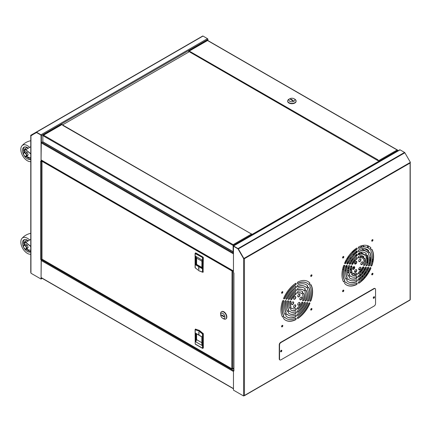 <?xml version="1.0" encoding="UTF-8"?>
<svg xmlns="http://www.w3.org/2000/svg" width="432" height="432" viewBox="0 0 432 432"><rect width="100%" height="100%" fill="white"/><g stroke="black" fill="none" stroke-linecap="round" stroke-linejoin="round"><path stroke-width="0.65" d="M30.769 157.761L26.185 156.686M23.771 152.707L24.478 150.579L25.834 149.742L30.769 153.76M30.769 146.691L25.834 149.742M30.769 153.938L25.736 149.796M25.963 156.811L27.259 156.065L28.145 154.796L27.259 152.501L25.477 151.475L24.181 152.221L23.29 153.49L24.181 155.785L25.963 156.811L26.854 155.547L25.963 153.252L24.181 152.221M27.259 152.501L25.963 153.252M28.145 154.796L26.854 155.547M23.598 152.933L24.937 152.815L26.271 154.478L26.271 156.26L24.937 156.379L23.598 154.715L23.598 152.933M29.624 147.382A9.272 5.351 -120 0 0 27.373 145.622A9.272 5.351 -120 0 0 21.897 145.865A9.272 5.351 -120 0 0 21.6 153.452A9.272 5.351 -120 0 0 27.373 160.758A9.272 5.351 -120 0 0 30.769 161.627M24.451 156.038A6.917 3.996 -120 0 0 27.373 158.841A6.917 3.996 -120 0 0 30.769 159.219M28.307 148.187A6.917 3.996 -120 0 0 27.373 147.539A6.917 3.996 -120 0 0 23.911 147.199A6.917 3.996 -120 0 0 23.485 154.375M24.505 146.956A6.917 3.996 -120 0 0 23.814 151.605M26.968 157.064A6.917 3.996 -120 0 0 28.469 158.204A6.917 3.996 -120 0 0 30.769 158.868M28.242 148.133A5.265 3.04 -120 0 0 25.25 148.543L24.257 149.953A4.514 2.608 60 0 1 26.352 149.402M28.971 157.437A4.514 2.608 60 0 1 28.62 157.507A4.514 2.608 60 0 1 27.016 157.081A4.514 2.608 60 0 1 27.011 157.075M23.825 151.562A4.514 2.608 60 0 1 24.257 149.953M30.769 250.376L26.185 249.302M23.771 245.322L24.478 243.194L25.834 242.352L30.769 246.375M30.769 239.306L25.834 242.352M30.769 246.553L25.736 242.411M25.963 249.426L27.259 248.681L28.145 247.412L27.259 245.117L25.477 244.091L24.181 244.836L23.29 246.105L24.181 248.4L25.963 249.426L26.854 248.162L25.963 245.867L24.181 244.836M27.259 245.117L25.963 245.867M28.145 247.412L26.854 248.162M23.598 245.549L24.937 245.43L26.271 247.093L26.271 248.875L24.937 248.994L23.598 247.331L23.598 245.549M29.624 239.998A9.272 5.351 -120 0 0 27.373 238.237A9.272 5.351 -120 0 0 21.897 238.48A9.272 5.351 -120 0 0 21.6 246.067A9.272 5.351 -120 0 0 27.373 253.373A9.272 5.351 -120 0 0 30.769 254.243M24.451 248.654A6.917 3.996 -120 0 0 27.373 251.456A6.917 3.996 -120 0 0 30.769 251.834M28.307 240.802A6.917 3.996 -120 0 0 27.373 240.154A6.917 3.996 -120 0 0 23.911 239.814A6.917 3.996 -120 0 0 23.485 246.991M24.505 239.571A6.917 3.996 -120 0 0 23.814 244.215M26.968 249.68A6.917 3.996 -120 0 0 28.469 250.819A6.917 3.996 -120 0 0 30.769 251.483M28.242 240.748A5.265 3.04 -120 0 0 25.25 241.159L24.257 242.563A4.514 2.608 60 0 1 26.352 242.017M28.971 250.052A4.514 2.608 60 0 1 28.62 250.123A4.514 2.608 60 0 1 27.016 249.696A4.514 2.608 60 0 1 27.011 249.691M23.825 244.177A4.514 2.608 60 0 1 24.257 242.563M31.174 135.68L36.326 132.44L40.959 135.043L41.402 142.636L41.402 135.556A0.626 0.362 -120 0 0 40.959 134.784L36.482 132.197A0.626 0.362 -120 0 0 36.164 132.17L202.684 36.029A0.626 0.362 -120 0 1 202.997 36.061L207.479 38.648A0.626 0.362 60 0 1 207.922 39.415L207.922 40.576M42.012 278.24L41.278 278.635M36.164 132.17L202.684 36.029L30.64 135.362L30.796 135.632L36.326 132.44M40.678 134.881L36.547 132.538L30.791 135.713M41.278 259.47L41.051 279.05L41.17 259.411M40.635 134.903A0.589 0.34 60 0 1 41.051 135.621L41.051 161.633L41.278 142.565M41.305 278.905L42.233 278.365M41.051 259.6L40.608 259.308A0.626 0.362 0 0 0 41.499 259.308L41.499 161.406A0.626 0.362 180 0 1 41.278 161.487M41.051 279.05L30.953 273.218L30.953 272.705A0.626 0.362 0 0 1 30.769 272.446L30.769 135.659L31.082 135.659M40.608 161.374L41.051 161.633M41.499 161.406L41.818 161.222M41.278 161.276L41.855 160.942M40.581 259.324L40.608 161.406M41.893 259.081L41.499 259.308M42.844 141.804L41.402 142.636M347.242 258.104L347.436 258.698L347.02 258.46M347.436 258.217A0.589 0.34 180 0 1 348.17 258.174M347.9 258.601A0.589 0.34 0 0 0 347.436 258.698M368.95 263.299L369.922 263.86M366.638 261.965L367.502 262.467M356.454 254.405L356.454 255.906M358.317 257.159L358.673 257.369M360.871 256.073L360.871 257.499M352.944 251.494L352.944 252.304M353.025 254.108L354.002 254.669M353.565 250.474L354.429 250.976M355.72 251.721L356.773 252.326M358.56 253.363L359.975 254.178M366.385 257.877L368.01 258.817M369.479 259.664L370.64 260.334M371.93 261.079L372.8 261.581M369.365 260.977L370.445 261.603M369.803 264.276L368.842 263.72M365.251 261.198L364.867 261.425L364.867 258.52M366.671 259.421L367.502 259.902L367.502 262.948L366.579 262.413M365.234 261.635L364.867 261.425M356.038 256.208L356.038 254.723M358.673 256.451L358.673 257.796M358.619 257.818L358.301 257.634M360.45 257.467L360.45 255.83L363.091 257.353L363.091 257.931M352.528 252.715L352.528 251.446M352.652 251.327L353.479 251.802M354.721 252.52L355.163 252.779L355.163 253.643M355.163 255.442L355.163 255.825L354.904 255.674M353.689 254.972L352.728 254.416M353.241 250.771L354.089 251.262M355.363 251.996L356.492 252.644M358.366 253.73L359.419 254.34M361.886 255.76L363.604 256.754M366.525 258.439L368.026 259.308M369.452 260.129L370.58 260.782M371.855 261.517L372.708 262.008M369.014 271.156L368.442 270.826M367.34 270.189L366.795 269.876L366.185 270.227M365.375 269.055L364.511 268.558M363.415 267.921L361.93 268.628M355.844 263.552L354.645 262.861M352.712 263.758L352.237 264.033M353.165 262.008L352.771 261.776M351.664 261.139L350.644 260.901M367.384 274.158L366.665 273.742M365.553 273.1L364.684 272.597M363.566 271.955L362.691 271.447M361.562 270.799L360.72 270.308M359.705 269.725L358.744 269.168M349.861 264.044L349.283 263.709M356.94 251.041A1.085 0.626 -60 0 1 356.978 251.932A1.085 0.626 -60 0 1 356.303 252.785A16.583 9.574 120 0 0 348.079 263.012L347.209 262.51M346.097 261.868L345.379 261.452M366.568 269.525L366.795 269.876M366.795 269.395L367.535 269.822M368.642 270.459L369.355 270.869M369.284 270.999L367.891 271.804M366.212 272.101L365.353 271.604M372.551 274.212L371.763 274.666M362.356 267.905L363.285 267.365L363.285 267.851M363.285 267.365L363.566 267.532M364.705 268.186L365.564 268.688M365.256 269.271L363.501 270.286M362.27 269.827L361.449 269.352M352.393 264.125L351.821 263.795L353.084 263.066M354.791 262.462L356.114 263.228M350.946 260.415L350.946 260.728M348.602 261.938L348.311 261.765L348.862 261.452M351.027 260.291L351.886 260.788M352.998 261.43L353.581 261.765L352.339 262.483M350.573 263.077L349.709 262.575M343.343 257.488L342.646 257.893A0.886 0.508 120 0 0 343.289 257.558A0.886 0.508 120 0 0 343.602 256.754A0.886 0.508 120 0 0 343.516 256.435M346.723 260.631L345.924 260.388M367.61 273.807L366.898 273.397M365.785 272.754L364.921 272.257M363.809 271.615L362.939 271.112M361.816 270.464L360.985 269.984M360.045 269.438L358.825 268.731M350.19 263.752L349.375 263.277M348.257 262.634L347.393 262.132M346.28 261.495L345.568 261.079M361.017 245.9L361.017 247.266M361.514 248.81L364.759 250.684M367.016 251.991L367.438 252.229M368.237 251.554L368.237 250.306M368.237 248.017L368.237 245.911M361.838 248.74L367.702 252.126M361.238 245.83L361.238 247.201M372.919 260.971L372.033 260.458M370.71 259.697L369.495 258.995M367.956 258.104L366.088 257.029M360.86 254.011L358.997 252.936M357.021 251.791L356.238 251.343M354.915 250.576L354.029 250.069M353.851 250.22L354.731 250.727M356.038 251.483L356.945 252.007M358.808 253.082L360.509 254.065M366.217 257.359L367.983 258.379M369.495 259.249L370.688 259.94M371.995 260.696L372.875 261.203M364.284 248.567L368.21 250.835L368.21 250.279M368.21 248.006L368.21 245.9M361.379 245.786L361.714 247.082M368.21 250.835L368.183 250.252M368.183 247.984L368.183 245.889M361.379 246.845L361.768 247.072M364.37 248.573L368.183 250.771M367.616 247.66L367.616 245.673M362.362 245.527L364.613 246.823M233.723 368.226L232.384 368.809M42.201 160.736A0.508 0.297 120 0 0 41.969 161.26A0.508 0.297 180 0 1 41.969 160.844L42.109 160.763M232.551 368.906L232.189 368.955A0.508 0.297 -60 0 1 231.827 368.744A0.508 0.297 0 0 0 232.551 368.744L232.551 270.875A0.508 0.297 180 0 1 231.827 270.875A0.508 0.297 -60 0 1 232.06 270.351M41.818 161.055L41.818 258.925A0.508 0.297 0 0 0 41.969 259.135A0.508 0.297 120 0 0 42.077 259.367L231.935 368.982M233.723 368.069L232.551 368.744M231.827 270.875L41.969 161.26L41.969 259.135L231.827 368.744L232.049 270.751M232.551 369.166L233.723 368.485M195.766 252.925L195.491 253.087L195.766 252.925L203.04 257.121L202.759 257.283L195.291 253.066L195.572 252.904M203.083 272.074L203.315 257.602L203.04 257.121M198.693 269.244L198.742 266.965L199.001 269.422L198.693 269.244L199.001 269.066M201.852 267.446L196.598 264.416L196.598 258.125L201.852 261.16M201.965 259.934L201.965 268.515L201.96 267.878L201.965 268.515L195.728 264.913L195.728 256.333L201.965 259.934L201.852 268.126M195.728 256.333L196.598 258.125M195.728 264.913L196.598 264.416M203.315 348.03L203.04 348.192L203.315 348.03L203.315 333.747L199.692 330.647A2.354 1.361 -120 0 0 199.114 330.313L195.491 329.173M199.001 332.51L198.958 334.789L198.693 332.338L199.001 332.51M201.852 342.716L196.598 339.682L196.598 333.877M195.728 341.825L195.728 333.239L201.965 336.841L201.965 345.422L195.728 341.825L196.279 340.443L196.279 333.693M201.965 345.422L201.96 343.721M196.598 339.682L196.279 340.443M225.828 318.94A4.217 2.435 -120 0 0 225.974 318.865A4.217 2.435 -120 0 0 226.622 315.484A4.217 2.435 -120 0 0 223.862 311.769A4.217 2.435 -120 0 0 221.751 311.558A4.217 2.435 -120 0 0 221.621 311.645M223.587 311.926A4.217 2.435 60 0 1 226.568 317.093A4.217 2.435 60 0 1 225.693 319.027A4.217 2.435 60 0 1 223.587 318.816L222.75 318.335A3.04 1.755 60 0 1 220.601 314.609L220.601 313.648A4.217 2.435 60 0 1 221.476 311.72A4.217 2.435 60 0 1 223.587 311.926M220.601 314.609A3.04 1.755 60 0 1 222.75 313.367A3.04 1.755 60 0 1 224.905 317.093A3.04 1.755 60 0 1 222.75 318.335M221.503 314.842L224.003 316.289L224.003 316.861L221.503 315.419L221.503 314.842M222.005 315.133L221.503 315.419M344.655 263.174L345.157 263.466M348.856 265.604L349.353 265.891M350.595 266.603L351.518 267.138M352.706 267.824L354.035 268.591M355.865 269.649L356.562 270.054M359.392 271.685L360.32 272.219M361.498 272.9L362.416 273.429M363.555 274.088L364.451 274.606M365.58 275.254L366.309 275.681M343.046 267.473L343.85 267.937M345.065 268.639L346.097 269.233M347.393 269.984L348.597 270.675M350.19 271.598L351.497 272.349M352.625 273.002L356.206 275.071M358.274 276.264L359.219 276.799A1.091 0.626 -60 0 1 358.474 276.998A1.091 0.626 -60 0 1 358.252 276.502L358.792 276.82M360.288 277.425L361.319 278.019M362.534 278.721L363.334 279.185M342.986 267.694L343.796 268.159M345.017 268.866L346.059 269.465M347.371 270.221L348.602 270.934M350.244 271.885L351.373 272.533M352.388 273.121L355.914 275.157M360.104 277.576L361.147 278.176M362.367 278.883L363.177 279.347M243.788 258.395L244.075 258.622M45.16 134.098L45.16 134.093A1.96 1.134 120 0 0 44.177 134.19A1.96 1.134 120 0 0 43.313 135.043M42.844 136.118A1.96 1.134 120 0 0 42.844 137.014M378.74 161.293L252.007 234.457M62.662 124.837L189.383 51.678M190.053 52.029L189.022 51.467M378.74 161.951L378.605 160.92L377.606 160.348L377.995 159.835L190.285 51.667L190.285 52.213M377.827 160.472L377.606 160.202M397.613 151.054L397.445 150.428A0.508 0.297 -120 0 0 397.116 149.98L378.605 160.666A0.508 0.297 60 0 1 378.961 161.293L378.961 161.822M378.605 160.666L377.606 160.088M397.472 151.135L397.472 150.601A0.508 0.297 60 0 0 397.445 150.428L397.472 150.185A0.508 0.297 -60 0 1 397.834 150.395L397.834 150.925M190.021 52.045L189.022 51.214L207.533 40.527A0.508 0.297 -120 0 0 207.198 40.586M188.66 52.094L188.66 51.419A0.508 0.297 60 0 1 189.022 51.214M188.881 51.548L188.881 51.964M190.021 51.791L190.436 51.581M397.732 150.163L207.425 40.289A0.508 0.297 120 0 0 207.171 40.316L397.472 150.185M233.15 246.062L233.15 245.479A0.508 0.297 -60 0 1 233.512 244.852L43.567 135.189L62.078 124.502L63.077 125.08L62.689 125.334L250.506 233.469M62.078 124.502A0.508 0.297 -120 0 0 61.825 124.475L43.416 135.103M233.372 245.878L233.512 244.852M250.398 233.501L251.662 233.955L233.15 244.642M252.023 235.111L252.023 234.581A0.508 0.297 -120 0 0 251.662 233.955M233.491 245.122A0.508 0.297 60 0 1 233.512 245.268L233.512 245.797M43.567 135.189L43.205 134.978A0.508 0.297 120 0 0 42.844 135.605L42.844 141.82A0.508 0.297 120 0 0 42.952 142.058L233.118 251.845M287.68 101.115A4.217 2.435 0 0 0 287.669 101.277A4.217 2.435 0 0 0 288.905 103A4.217 2.435 0 0 0 293.501 103.529A4.217 2.435 0 0 0 296.109 101.277A4.217 2.435 0 0 0 296.098 101.115M294.041 98.75L294.872 99.236A4.217 2.435 180 0 1 296.109 100.953A4.217 2.435 180 0 1 294.872 102.676A4.217 2.435 180 0 1 288.905 102.676A4.217 2.435 180 0 1 287.669 100.953A4.217 2.435 180 0 1 288.905 99.236L289.737 98.75A3.04 1.755 180 0 1 294.041 98.75A3.04 1.755 180 0 1 294.041 101.234A3.04 1.755 180 0 1 289.737 101.234A3.04 1.755 180 0 1 289.737 98.75L288.905 99.236M290.887 99.128L293.387 100.57L292.885 100.861L290.39 99.419L290.887 99.128L290.887 99.706M282.825 325.75A0.886 0.508 120 0 0 282.641 325.345A0.886 0.508 120 0 0 281.961 325.582A0.886 0.508 120 0 0 281.578 326.468A0.886 0.508 120 0 0 281.756 326.873A0.886 0.508 120 0 0 282.436 326.635A0.886 0.508 120 0 0 282.825 325.75M281.664 326.786A0.886 0.508 120 0 0 282.29 326.43A0.886 0.508 120 0 0 282.604 325.62A0.886 0.508 120 0 0 282.517 325.307M282.825 292.097A0.886 0.508 120 0 0 282.641 291.697A0.886 0.508 120 0 0 281.961 291.929A0.886 0.508 120 0 0 281.578 292.82A0.886 0.508 120 0 0 281.756 293.225A0.886 0.508 120 0 0 282.436 292.988A0.886 0.508 120 0 0 282.825 292.097M281.664 293.134A0.886 0.508 120 0 0 282.29 292.777A0.886 0.508 120 0 0 282.604 291.973A0.886 0.508 120 0 0 282.517 291.654M311.963 275.276A0.886 0.508 120 0 0 311.78 274.871A0.886 0.508 120 0 0 311.099 275.108A0.886 0.508 120 0 0 310.716 275.994A0.886 0.508 120 0 0 310.9 276.399A0.886 0.508 120 0 0 311.58 276.161A0.886 0.508 120 0 0 311.963 275.276M310.802 276.313A0.886 0.508 120 0 0 311.429 275.956A0.886 0.508 120 0 0 311.742 275.146A0.886 0.508 120 0 0 311.656 274.833M311.963 308.923A0.886 0.508 120 0 0 311.78 308.518A0.886 0.508 120 0 0 311.099 308.756A0.886 0.508 120 0 0 310.716 309.647A0.886 0.508 120 0 0 310.9 310.052A0.886 0.508 120 0 0 311.58 309.814A0.886 0.508 120 0 0 311.963 308.923M310.802 309.96A0.886 0.508 120 0 0 311.429 309.604A0.886 0.508 120 0 0 311.742 308.794A0.886 0.508 120 0 0 311.656 308.48M372.967 273.704A0.886 0.508 120 0 0 372.784 273.299A0.886 0.508 120 0 0 372.103 273.537A0.886 0.508 120 0 0 371.72 274.428A0.886 0.508 120 0 0 371.898 274.833A0.886 0.508 120 0 0 372.578 274.595A0.886 0.508 120 0 0 372.967 273.704M371.801 274.741A0.886 0.508 120 0 0 372.433 274.385A0.886 0.508 120 0 0 372.746 273.575A0.886 0.508 120 0 0 372.659 273.262M343.823 290.531A0.886 0.508 120 0 0 343.645 290.126A0.886 0.508 120 0 0 342.959 290.363A0.886 0.508 120 0 0 342.576 291.249A0.886 0.508 120 0 0 342.76 291.654A0.886 0.508 120 0 0 343.44 291.416A0.886 0.508 120 0 0 343.823 290.531M342.662 291.568A0.886 0.508 120 0 0 343.289 291.211A0.886 0.508 120 0 0 343.602 290.401A0.886 0.508 120 0 0 343.516 290.088M343.823 256.878A0.886 0.508 120 0 0 343.645 256.478A0.886 0.508 120 0 0 342.959 256.711A0.886 0.508 120 0 0 342.576 257.602A0.886 0.508 120 0 0 342.76 258.007A0.886 0.508 120 0 0 343.44 257.769A0.886 0.508 120 0 0 343.823 256.878M372.967 240.057A0.886 0.508 120 0 0 372.784 239.652A0.886 0.508 120 0 0 372.103 239.89A0.886 0.508 120 0 0 371.72 240.775A0.886 0.508 120 0 0 371.898 241.18A0.886 0.508 120 0 0 372.578 240.943A0.886 0.508 120 0 0 372.967 240.057M371.801 241.094A0.886 0.508 120 0 0 372.433 240.737A0.886 0.508 120 0 0 372.746 239.927A0.886 0.508 120 0 0 372.659 239.614M373.27 297.907A0.648 0.373 120 0 0 373.297 297.923A0.648 0.373 120 0 0 373.793 297.751A0.648 0.373 120 0 0 374.074 297.097A0.648 0.373 120 0 0 373.945 296.8A0.648 0.373 120 0 0 373.918 296.789M373.275 297.815A0.648 0.373 120 0 0 373.853 296.973A0.648 0.373 120 0 0 373.837 296.838M280.579 351.427A0.648 0.373 120 0 0 280.6 351.443A0.648 0.373 120 0 0 281.097 351.27A0.648 0.373 120 0 0 281.383 350.617A0.648 0.373 120 0 0 281.248 350.32A0.648 0.373 120 0 0 281.221 350.309M280.579 351.335A0.648 0.373 120 0 0 281.156 350.487A0.648 0.373 120 0 0 281.14 350.357M345.665 262.796L345.886 262.926A0.934 0.54 -60 0 1 344.844 263.687A0.934 0.54 -60 0 1 344.65 263.255A0.934 0.54 -60 0 1 344.801 262.683A22.372 12.917 -60 0 1 356.416 248.238A0.934 0.54 -60 0 1 356.989 248.119A0.934 0.54 -60 0 1 357.134 248.87A0.934 0.54 -60 0 1 356.524 249.691L356.303 249.566A20.509 11.842 120 0 0 345.665 262.796A0.934 0.54 -60 0 1 344.747 263.596M352.874 263.444L353.095 263.569A1.048 0.605 -60 0 1 351.934 264.422A1.048 0.605 -60 0 1 351.713 263.941A1.048 0.605 -60 0 1 351.988 263.126A10.892 6.286 -60 0 1 356.26 257.807A1.048 0.605 -60 0 1 357.048 257.548A1.048 0.605 -60 0 1 357.205 258.385A1.048 0.605 -60 0 1 356.524 259.308L356.303 259.184A8.829 5.098 120 0 0 352.874 263.444A1.048 0.605 -60 0 1 351.832 264.335M346.993 263.936A1.085 0.626 -60 0 0 348.079 263.012L348.3 263.142A1.085 0.626 -60 0 1 347.09 264.022A1.085 0.626 -60 0 1 346.869 263.525A1.085 0.626 -60 0 1 347.058 262.829A18.743 10.822 -60 0 1 356.368 251.246A1.085 0.626 -60 0 1 357.064 251.089A1.085 0.626 -60 0 1 357.232 251.953A1.085 0.626 -60 0 1 356.524 252.914L356.303 252.785M350.498 263.228L350.719 263.358A1.091 0.626 -60 0 1 349.51 264.244A1.091 0.626 -60 0 1 349.283 263.741A1.091 0.626 -60 0 1 349.51 262.991A14.818 8.554 -60 0 1 356.324 254.507A1.091 0.626 -60 0 1 357.064 254.308A1.091 0.626 -60 0 1 357.232 255.182A1.091 0.626 -60 0 1 356.524 256.138L356.303 256.014A12.658 7.306 120 0 0 350.498 263.228A1.091 0.626 -60 0 1 349.412 264.157M358.906 282.938L359.127 283.068A0.934 0.54 -60 0 1 358.555 283.187A0.934 0.54 -60 0 1 358.36 282.76A0.934 0.54 -60 0 1 359.019 281.615A20.509 11.842 -60 0 0 369.657 268.38A0.934 0.54 -60 0 1 370.699 267.624A0.934 0.54 -60 0 1 370.742 268.623L370.521 268.493A22.372 12.917 -60 0 1 358.906 282.938A0.934 0.54 -60 0 1 358.457 283.1M359.057 273.375L359.284 273.505A1.048 0.605 -60 0 1 358.495 273.758A1.048 0.605 -60 0 1 358.279 273.278A1.048 0.605 -60 0 1 359.019 271.998A8.829 5.098 -60 0 0 362.448 267.737A1.048 0.605 -60 0 1 363.609 266.884A1.048 0.605 -60 0 1 363.555 268.186L363.334 268.056A10.892 6.286 -60 0 1 359.057 273.375A1.048 0.605 -60 0 1 358.398 273.677M358.949 279.931L359.176 280.06A1.085 0.626 -60 0 1 358.479 280.222A1.085 0.626 -60 0 1 358.252 279.725A1.085 0.626 -60 0 1 359.019 278.397A16.583 9.574 -60 0 0 367.243 268.164A1.085 0.626 -60 0 1 368.453 267.284A1.085 0.626 -60 0 1 368.485 268.477L368.258 268.353A18.743 10.822 -60 0 1 358.949 279.931A1.085 0.626 -60 0 1 358.376 280.136M365.909 267.019A1.091 0.626 -60 0 1 365.812 268.191A14.818 8.554 -60 0 1 358.992 276.674A1.091 0.626 -60 0 1 358.376 276.912M367.913 247.828A20.509 11.842 120 0 0 367.805 247.763A20.509 11.842 120 0 0 358.798 248.125L359.019 248.249A0.934 0.54 -60 0 1 358.555 248.297A0.934 0.54 -60 0 1 358.36 247.871A0.934 0.54 -60 0 1 359.127 246.672A22.372 12.917 -60 0 1 368.955 246.278A22.372 12.917 -60 0 1 370.742 247.709A0.934 0.54 -60 0 1 370.678 248.794A0.934 0.54 -60 0 1 369.765 249.296A0.934 0.54 -60 0 1 369.657 249.199A0.934 0.54 -60 0 0 370.51 248.573A0.934 0.54 -60 0 0 370.521 247.579L370.742 247.709M358.798 248.125A0.934 0.54 -60 0 1 358.457 248.211M371.822 249.415A0.934 0.54 -60 0 1 371.876 249.512A22.372 12.917 -60 0 1 373.367 256.392A22.372 12.917 -60 0 1 371.876 264.994L372.098 265.124A0.934 0.54 -60 0 1 371.012 266.02A0.934 0.54 -60 0 1 370.818 265.594A0.934 0.54 -60 0 1 370.91 265.162A20.509 11.842 -60 0 0 372.271 257.283A20.509 11.842 -60 0 0 370.91 250.976A0.934 0.54 -60 0 1 370.818 250.646A0.934 0.54 -60 0 1 371.228 249.707A0.934 0.54 -60 0 1 371.947 249.453A0.934 0.54 -60 0 1 372.098 249.637A22.372 12.917 -60 0 1 373.588 256.522A22.372 12.917 -60 0 1 372.098 265.124M371.876 264.994A0.934 0.54 -60 0 1 370.915 265.934M358.798 254.572L359.019 254.696A1.091 0.626 -60 0 1 358.474 254.75A1.091 0.626 -60 0 1 358.252 254.254A1.091 0.626 -60 0 1 359.219 252.839A14.818 8.554 -60 0 1 365.18 252.823A14.818 8.554 -60 0 1 366.034 253.444A1.091 0.626 -60 0 1 366.034 254.702A1.091 0.626 -60 0 1 364.943 255.328A1.091 0.626 -60 0 1 364.824 255.215A12.658 7.306 -60 0 0 364.1 254.691L363.879 254.561A12.658 7.306 120 0 0 358.798 254.572A1.091 0.626 -60 0 1 358.376 254.669M367.162 255.177A1.091 0.626 -60 0 1 367.259 255.371A14.818 8.554 -60 0 1 368.026 259.475A14.818 8.554 -60 0 1 367.259 264.465L367.481 264.595A1.091 0.626 -60 0 1 366.196 265.734A1.091 0.626 -60 0 1 365.969 265.232A1.091 0.626 -60 0 1 366.071 264.73A12.658 7.306 -60 0 0 366.719 260.485A12.658 7.306 -60 0 0 366.071 256.991A1.091 0.626 -60 0 1 365.969 256.608A1.091 0.626 -60 0 1 366.444 255.512A1.091 0.626 -60 0 1 367.281 255.22A1.091 0.626 -60 0 1 367.481 255.501A14.818 8.554 -60 0 1 368.248 259.605A14.818 8.554 -60 0 1 367.481 264.595M367.259 264.465A1.091 0.626 -60 0 1 366.093 265.648M358.798 251.343L359.019 251.467A1.085 0.626 -60 0 1 358.479 251.521A1.085 0.626 -60 0 1 358.252 251.024A1.085 0.626 -60 0 1 359.176 249.626A18.743 10.822 -60 0 1 367.141 249.421A18.743 10.822 -60 0 1 368.485 250.457A1.085 0.626 -60 0 1 368.431 251.721A1.085 0.626 -60 0 1 367.367 252.315A1.085 0.626 -60 0 1 367.243 252.202A16.583 9.574 -60 0 0 366.061 251.294L365.839 251.165A16.583 9.574 120 0 0 358.798 251.343A1.085 0.626 -60 0 1 358.376 251.44M369.576 252.169A1.085 0.626 -60 0 1 369.662 252.326A18.743 10.822 -60 0 1 370.802 257.872A18.743 10.822 -60 0 1 369.662 264.74L369.884 264.865A1.085 0.626 -60 0 1 368.615 265.945A1.085 0.626 -60 0 1 368.388 265.448A1.085 0.626 -60 0 1 368.491 264.946A16.583 9.574 -60 0 0 369.495 258.881A16.583 9.574 -60 0 0 368.491 253.984A1.085 0.626 -60 0 1 368.388 253.595A1.085 0.626 -60 0 1 368.863 252.504A1.085 0.626 -60 0 1 369.7 252.212A1.085 0.626 -60 0 1 369.884 252.455A18.743 10.822 -60 0 1 371.023 258.001A18.743 10.822 -60 0 1 369.884 264.865M369.662 264.74A1.085 0.626 -60 0 1 368.518 265.858M358.798 257.742L359.019 257.866A1.048 0.605 -60 0 1 358.495 257.92A1.048 0.605 -60 0 1 358.279 257.44A1.048 0.605 -60 0 1 359.284 256.063A10.892 6.286 -60 0 1 363.215 256.219A10.892 6.286 -60 0 1 363.555 256.441A1.048 0.605 -60 0 1 363.609 256.468A1.048 0.605 -60 0 1 363.609 257.677A1.048 0.605 -60 0 1 362.561 258.282A1.048 0.605 -60 0 1 362.448 258.174A8.829 5.098 -60 0 0 362.189 258.007L361.967 257.877A8.829 5.098 120 0 0 358.798 257.742A1.048 0.605 -60 0 1 358.398 257.834M364.738 258.201A1.048 0.605 -60 0 1 364.846 258.466A10.892 6.286 -60 0 1 365.251 261.079A10.892 6.286 -60 0 1 364.846 264.163L365.067 264.292A1.048 0.605 -60 0 1 364.565 265.259A1.048 0.605 -60 0 1 363.814 265.48A1.048 0.605 -60 0 1 363.593 265A1.048 0.605 -60 0 1 363.695 264.519A8.829 5.098 -60 0 0 364.014 262.046A8.829 5.098 -60 0 0 363.695 259.951A1.048 0.605 -60 0 1 363.593 259.578A1.048 0.605 -60 0 1 364.052 258.525A1.048 0.605 -60 0 1 364.862 258.244A1.048 0.605 -60 0 1 365.067 258.59A10.892 6.286 -60 0 1 365.472 261.209A10.892 6.286 -60 0 1 365.067 264.292M364.846 264.163A1.048 0.605 -60 0 1 363.712 265.399M295.353 296.503A1.571 0.907 -60 0 1 295.574 297.14A1.571 0.907 -60 0 1 294.964 298.642A1.571 0.907 -60 0 1 293.803 299.192M293.576 298.55A1.571 0.907 -60 0 1 294.262 296.973A1.571 0.907 -60 0 1 295.472 296.552A1.571 0.907 -60 0 1 295.801 297.27A1.571 0.907 -60 0 1 295.115 298.852A1.571 0.907 -60 0 1 293.906 299.268A1.571 0.907 -60 0 1 293.576 298.55M301.601 297.059A1.571 0.907 -60 0 1 301.822 297.702A1.571 0.907 -60 0 1 301.207 299.198A1.571 0.907 -60 0 1 300.046 299.749M299.824 299.111A1.571 0.907 -60 0 1 300.51 297.529A1.571 0.907 -60 0 1 301.72 297.108A1.571 0.907 -60 0 1 302.044 297.826A1.571 0.907 -60 0 1 301.358 299.408A1.571 0.907 -60 0 1 300.148 299.83A1.571 0.907 -60 0 1 299.824 299.111M295.353 304.825A1.571 0.907 -60 0 1 295.574 305.467A1.571 0.907 -60 0 1 294.964 306.968A1.571 0.907 -60 0 1 293.803 307.519M293.576 306.877A1.571 0.907 -60 0 1 294.262 305.3A1.571 0.907 -60 0 1 295.472 304.879A1.571 0.907 -60 0 1 295.801 305.597A1.571 0.907 -60 0 1 295.115 307.174A1.571 0.907 -60 0 1 293.906 307.595A1.571 0.907 -60 0 1 293.576 306.877M293.274 301.865A1.571 0.907 -60 0 1 293.495 302.508A1.571 0.907 -60 0 1 292.88 304.009A1.571 0.907 -60 0 1 291.719 304.56M291.497 303.917A1.571 0.907 -60 0 1 292.183 302.335A1.571 0.907 -60 0 1 293.393 301.914A1.571 0.907 -60 0 1 293.717 302.632A1.571 0.907 -60 0 1 293.031 304.214A1.571 0.907 -60 0 1 291.821 304.636A1.571 0.907 -60 0 1 291.497 303.917M299.516 302.422A1.571 0.907 -60 0 1 299.738 303.064A1.571 0.907 -60 0 1 299.128 304.565A1.571 0.907 -60 0 1 297.961 305.116M297.74 304.474A1.571 0.907 -60 0 1 298.426 302.897A1.571 0.907 -60 0 1 299.635 302.476A1.571 0.907 -60 0 1 299.959 303.194A1.571 0.907 -60 0 1 299.279 304.771A1.571 0.907 -60 0 1 298.069 305.192A1.571 0.907 -60 0 1 297.74 304.474M299.516 294.095A1.571 0.907 -60 0 1 299.738 294.737A1.571 0.907 -60 0 1 299.128 296.239A1.571 0.907 -60 0 1 297.961 296.789M297.74 296.147A1.571 0.907 -60 0 1 298.426 294.57A1.571 0.907 -60 0 1 299.635 294.149A1.571 0.907 -60 0 1 299.959 294.867A1.571 0.907 -60 0 1 299.279 296.444A1.571 0.907 -60 0 1 298.069 296.865A1.571 0.907 -60 0 1 297.74 296.147M295.942 311.731A1.091 0.626 -60 0 1 296.071 312.142A1.091 0.626 -60 0 1 295.105 313.562L295.326 313.686A14.818 8.554 -60 0 1 289.364 313.702A14.818 8.554 -60 0 1 288.506 313.081A1.091 0.626 -60 0 1 288.511 311.823A1.091 0.626 -60 0 1 289.597 311.197A1.091 0.626 -60 0 1 289.721 311.31L289.499 311.18A12.658 7.306 120 0 0 290.218 311.704A12.658 7.306 120 0 0 290.331 311.769M289.721 311.31A12.658 7.306 -60 0 0 290.439 311.834A12.658 7.306 -60 0 0 295.52 311.828A1.091 0.626 -60 0 1 296.066 311.774A1.091 0.626 -60 0 1 296.293 312.271A1.091 0.626 -60 0 1 295.326 313.686M295.942 314.96A1.085 0.626 -60 0 1 296.066 315.371A1.085 0.626 -60 0 1 295.148 316.769L295.369 316.899A18.743 10.822 -60 0 1 287.399 317.104A18.743 10.822 -60 0 1 286.06 316.067A1.085 0.626 -60 0 1 286.108 314.804A1.085 0.626 -60 0 1 287.177 314.21A1.085 0.626 -60 0 1 287.296 314.323L287.075 314.194A16.583 9.574 120 0 0 288.257 315.106A16.583 9.574 120 0 0 288.371 315.166M287.296 314.323A16.583 9.574 -60 0 0 288.479 315.236A16.583 9.574 -60 0 0 295.52 315.058A1.085 0.626 -60 0 1 296.066 315.004A1.085 0.626 -60 0 1 296.287 315.5A1.085 0.626 -60 0 1 295.369 316.899M295.92 308.561A1.048 0.605 -60 0 1 296.039 308.956A1.048 0.605 -60 0 1 295.04 310.338L295.261 310.462A10.892 6.286 -60 0 1 291.325 310.306A10.892 6.286 -60 0 1 290.984 310.084A1.048 0.605 -60 0 1 290.93 310.057A1.048 0.605 -60 0 1 290.93 308.848A1.048 0.605 -60 0 1 291.978 308.243A1.048 0.605 -60 0 1 292.097 308.351L291.875 308.221A8.829 5.098 120 0 0 292.135 308.394A8.829 5.098 120 0 0 292.243 308.453M292.097 308.351A8.829 5.098 -60 0 0 292.356 308.518A8.829 5.098 -60 0 0 295.52 308.659A1.048 0.605 -60 0 1 296.044 308.605A1.048 0.605 -60 0 1 296.26 309.085A1.048 0.605 -60 0 1 295.261 310.462M295.866 318.19A0.934 0.54 -60 0 1 295.963 318.53A0.934 0.54 -60 0 1 295.191 319.729L295.412 319.853A22.372 12.917 -60 0 1 285.584 320.247A22.372 12.917 -60 0 1 283.797 318.816A0.934 0.54 -60 0 1 283.867 317.731A0.934 0.54 -60 0 1 284.78 317.228A0.934 0.54 -60 0 1 284.882 317.326L284.661 317.196A20.509 11.842 120 0 0 286.292 318.503A20.509 11.842 120 0 0 286.405 318.568M284.882 317.326A20.509 11.842 -60 0 0 286.519 318.632A20.509 11.842 -60 0 0 295.52 318.276A0.934 0.54 -60 0 1 295.99 318.227A0.934 0.54 -60 0 1 296.185 318.659A0.934 0.54 -60 0 1 295.412 319.853M283.414 315.419L283.635 315.549A0.934 0.54 -60 0 1 283.721 315.878A0.934 0.54 -60 0 1 283.316 316.818A0.934 0.54 -60 0 1 282.593 317.072A0.934 0.54 -60 0 1 282.442 316.888A22.372 12.917 -60 0 1 282.442 301.401A0.934 0.54 -60 0 1 283.527 300.505A0.934 0.54 -60 0 1 283.721 300.931A0.934 0.54 -60 0 1 283.635 301.363L283.414 301.234A20.509 11.842 120 0 0 283.414 315.419A0.934 0.54 -60 0 1 283.5 315.749A0.934 0.54 -60 0 1 283.165 316.613A0.934 0.54 -60 0 1 282.496 316.985M283.403 300.461A0.934 0.54 -60 0 1 283.5 300.802A0.934 0.54 -60 0 1 283.414 301.234M290.623 306.445L290.849 306.574A1.048 0.605 -60 0 1 290.947 306.947A1.048 0.605 -60 0 1 290.488 308A1.048 0.605 -60 0 1 289.683 308.281A1.048 0.605 -60 0 1 289.472 307.935A10.892 6.286 -60 0 1 289.472 302.233A1.048 0.605 -60 0 1 289.98 301.266A1.048 0.605 -60 0 1 290.731 301.045A1.048 0.605 -60 0 1 290.947 301.525A1.048 0.605 -60 0 1 290.849 302.006L290.623 301.882A8.829 5.098 120 0 0 290.623 306.445A1.048 0.605 -60 0 1 290.725 306.817A1.048 0.605 -60 0 1 290.336 307.789A1.048 0.605 -60 0 1 289.58 308.194M290.606 301.001A1.048 0.605 -60 0 1 290.725 301.396A1.048 0.605 -60 0 1 290.623 301.882M285.827 312.417L286.049 312.547A1.085 0.626 -60 0 1 286.151 312.93A1.085 0.626 -60 0 1 285.676 314.021A1.085 0.626 -60 0 1 284.845 314.312A1.085 0.626 -60 0 1 284.656 314.075A18.743 10.822 -60 0 1 284.656 301.66A1.085 0.626 -60 0 1 285.925 300.58A1.085 0.626 -60 0 1 286.151 301.077A1.085 0.626 -60 0 1 286.049 301.579L285.827 301.45A16.583 9.574 120 0 0 285.827 312.417A1.085 0.626 -60 0 1 285.93 312.8A1.085 0.626 -60 0 1 285.525 313.81A1.085 0.626 -60 0 1 284.742 314.226M285.806 300.537A1.085 0.626 -60 0 1 285.93 300.947A1.085 0.626 -60 0 1 285.827 301.45M288.247 309.404L288.468 309.533A1.091 0.626 -60 0 1 288.576 309.917A1.091 0.626 -60 0 1 288.101 311.013A1.091 0.626 -60 0 1 287.258 311.305A1.091 0.626 -60 0 1 287.059 311.024A14.818 8.554 -60 0 1 287.059 301.93A1.091 0.626 -60 0 1 288.349 300.796A1.091 0.626 -60 0 1 288.576 301.293A1.091 0.626 -60 0 1 288.468 301.795L288.247 301.666A12.658 7.306 120 0 0 288.247 309.404A1.091 0.626 -60 0 1 288.349 309.787A1.091 0.626 -60 0 1 287.95 310.802A1.091 0.626 -60 0 1 287.161 311.218M288.225 300.748A1.091 0.626 -60 0 1 288.349 301.163A1.091 0.626 -60 0 1 288.247 301.666M284.661 298.015L284.882 298.145A0.934 0.54 -60 0 1 283.84 298.906A0.934 0.54 -60 0 1 283.797 297.902A22.372 12.917 -60 0 1 295.412 283.457A0.934 0.54 -60 0 1 295.99 283.338A0.934 0.54 -60 0 1 296.185 283.765A0.934 0.54 -60 0 1 295.52 284.909L295.299 284.785A20.509 11.842 120 0 0 284.661 298.015A0.934 0.54 -60 0 1 283.743 298.814M295.866 283.295A0.934 0.54 -60 0 1 295.963 283.635A0.934 0.54 -60 0 1 295.299 284.785M291.875 298.663L292.097 298.787A1.048 0.605 -60 0 1 290.93 299.641A1.048 0.605 -60 0 1 290.984 298.345A10.892 6.286 -60 0 1 295.261 293.026A1.048 0.605 -60 0 1 296.044 292.766A1.048 0.605 -60 0 1 296.26 293.247A1.048 0.605 -60 0 1 295.52 294.527L295.299 294.403A8.829 5.098 120 0 0 291.875 298.663A1.048 0.605 -60 0 1 290.833 299.554M295.92 292.723A1.048 0.605 -60 0 1 296.039 293.117A1.048 0.605 -60 0 1 295.299 294.403M287.075 298.231L287.296 298.361A1.085 0.626 -60 0 1 286.092 299.241A1.085 0.626 -60 0 1 286.06 298.048A18.743 10.822 -60 0 1 295.369 286.465A1.085 0.626 -60 0 1 296.066 286.303A1.085 0.626 -60 0 1 296.287 286.799A1.085 0.626 -60 0 1 295.52 288.128L295.299 288.004A16.583 9.574 120 0 0 287.075 298.231A1.085 0.626 -60 0 1 285.989 299.155M295.942 286.259A1.085 0.626 -60 0 1 296.066 286.675A1.085 0.626 -60 0 1 295.299 288.004M289.499 298.447L289.721 298.577A1.091 0.626 -60 0 1 288.506 299.462A1.091 0.626 -60 0 1 288.506 298.21A14.818 8.554 -60 0 1 295.326 289.726A1.091 0.626 -60 0 1 296.066 289.526A1.091 0.626 -60 0 1 296.293 290.029A1.091 0.626 -60 0 1 295.52 291.357L295.299 291.233A12.658 7.306 120 0 0 289.499 298.447A1.091 0.626 -60 0 1 288.409 299.376M295.942 289.483A1.091 0.626 -60 0 1 296.071 289.899A1.091 0.626 -60 0 1 295.299 291.233M309.668 283.198A0.934 0.54 -60 0 1 309.334 284.056A0.934 0.54 -60 0 1 308.664 284.429A0.934 0.54 -60 0 0 308.761 284.515A0.934 0.54 -60 0 0 309.485 284.267A0.934 0.54 -60 0 0 309.89 283.327A0.934 0.54 -60 0 0 309.739 282.928L309.517 282.798A0.934 0.54 -60 0 1 309.668 283.198M302.438 291.595A1.048 0.605 -60 0 1 302.605 292.037A1.048 0.605 -60 0 1 302.216 293.009A1.048 0.605 -60 0 1 301.46 293.414M302.103 291.379A10.892 6.286 -60 0 1 302.335 291.535L302.557 291.659A1.048 0.605 -60 0 1 302.611 291.686A1.048 0.605 -60 0 1 302.827 292.167A1.048 0.605 -60 0 1 302.368 293.22A1.048 0.605 -60 0 1 301.563 293.501A1.048 0.605 -60 0 1 301.444 293.393A8.829 5.098 -60 0 0 301.185 293.225L300.964 293.096A8.829 5.098 120 0 0 297.799 292.961A1.048 0.605 -60 0 1 297.394 293.053M306.029 284.58A18.743 10.822 -60 0 1 307.26 285.552A1.085 0.626 -60 0 1 307.454 286.027A1.085 0.626 -60 0 1 307.049 287.037A1.085 0.626 -60 0 1 306.266 287.453M307.26 285.552L307.481 285.676A1.085 0.626 -60 0 1 307.676 286.151A1.085 0.626 -60 0 1 307.201 287.248A1.085 0.626 -60 0 1 306.364 287.534A1.085 0.626 -60 0 1 306.245 287.42A16.583 9.574 -60 0 0 305.062 286.513L304.841 286.384A16.583 9.574 120 0 0 297.799 286.562A1.085 0.626 -60 0 1 297.378 286.659M304.069 287.977A14.818 8.554 -60 0 1 304.814 288.538A1.091 0.626 -60 0 1 305.035 289.035A1.091 0.626 -60 0 1 304.63 290.05A1.091 0.626 -60 0 1 303.842 290.466M304.814 288.538L305.035 288.662A1.091 0.626 -60 0 1 305.257 289.165A1.091 0.626 -60 0 1 304.781 290.255A1.091 0.626 -60 0 1 303.944 290.547A1.091 0.626 -60 0 1 303.82 290.434A12.658 7.306 -60 0 0 303.097 289.91L302.875 289.78A12.658 7.306 120 0 0 297.799 289.791A1.091 0.626 -60 0 1 297.373 289.888M310.824 284.634A0.934 0.54 -60 0 1 310.878 284.731L311.099 284.855A0.934 0.54 -60 0 0 310.948 284.672A0.934 0.54 -60 0 0 310.079 285.109A0.934 0.54 -60 0 0 309.906 286.195A20.509 11.842 -60 0 1 311.272 292.502A20.509 11.842 -60 0 1 309.906 300.38A0.934 0.54 -60 0 0 310.009 301.239A0.934 0.54 -60 0 0 311.099 300.343L310.878 300.213A0.934 0.54 -60 0 1 309.911 301.153M310.878 284.731A22.372 12.917 -60 0 1 312.368 291.611A22.372 12.917 -60 0 1 310.878 300.213M311.099 284.855A22.372 12.917 -60 0 1 312.59 291.74A22.372 12.917 -60 0 1 311.099 300.343M303.734 293.42A1.048 0.605 -60 0 1 303.842 293.684L304.063 293.809A1.048 0.605 -60 0 0 303.858 293.463A1.048 0.605 -60 0 0 302.886 293.954A1.048 0.605 -60 0 0 302.692 295.169A8.829 5.098 -60 0 1 303.016 297.265A8.829 5.098 -60 0 1 302.692 299.738A1.048 0.605 -60 0 0 302.81 300.699A1.048 0.605 -60 0 0 303.561 300.478A1.048 0.605 -60 0 0 304.063 299.511L303.842 299.381A1.048 0.605 -60 0 1 302.713 300.618M303.842 293.684A10.892 6.286 -60 0 1 304.252 296.298A10.892 6.286 -60 0 1 303.842 299.381M304.063 293.809A10.892 6.286 -60 0 1 304.474 296.428A10.892 6.286 -60 0 1 304.063 299.511M308.578 287.388A1.085 0.626 -60 0 1 308.659 287.545L308.885 287.674A1.085 0.626 -60 0 0 308.696 287.431A1.085 0.626 -60 0 0 307.687 287.939A1.085 0.626 -60 0 0 307.492 289.202A16.583 9.574 -60 0 1 308.497 294.1A16.583 9.574 -60 0 1 307.492 300.164A1.085 0.626 -60 0 0 307.611 301.163A1.085 0.626 -60 0 0 308.885 300.083L308.659 299.959A1.085 0.626 -60 0 1 307.514 301.077M308.659 287.545A18.743 10.822 -60 0 1 309.798 293.09A18.743 10.822 -60 0 1 308.659 299.959M308.885 287.674A18.743 10.822 -60 0 1 310.025 293.22A18.743 10.822 -60 0 1 308.885 300.083M306.158 290.396A1.091 0.626 -60 0 1 306.256 290.59L306.477 290.72A1.091 0.626 -60 0 0 306.283 290.439A1.091 0.626 -60 0 0 305.267 290.947A1.091 0.626 -60 0 0 305.068 292.21A12.658 7.306 -60 0 1 305.721 295.704A12.658 7.306 -60 0 1 305.068 299.948A1.091 0.626 -60 0 0 305.192 300.953A1.091 0.626 -60 0 0 306.477 299.813L306.256 299.684A1.091 0.626 -60 0 1 305.095 300.866M306.256 290.59A14.818 8.554 -60 0 1 307.022 294.694A14.818 8.554 -60 0 1 306.256 299.684M306.477 290.72A14.818 8.554 -60 0 1 307.249 294.824A14.818 8.554 -60 0 1 306.477 299.813M297.907 318.157L298.129 318.287A0.934 0.54 -60 0 1 297.551 318.406A0.934 0.54 -60 0 1 297.41 317.655A0.934 0.54 -60 0 1 298.021 316.834A20.509 11.842 -60 0 0 308.659 303.599A0.934 0.54 -60 0 1 309.695 302.843A0.934 0.54 -60 0 1 309.89 303.269A0.934 0.54 -60 0 1 309.739 303.842L309.517 303.712A22.372 12.917 -60 0 1 297.907 318.157A0.934 0.54 -60 0 1 297.454 318.319M309.571 302.8A0.934 0.54 -60 0 1 309.668 303.14A0.934 0.54 -60 0 1 309.517 303.712M298.058 308.594L298.28 308.723A1.048 0.605 -60 0 1 297.497 308.977A1.048 0.605 -60 0 1 297.335 308.14A1.048 0.605 -60 0 1 298.021 307.217A8.829 5.098 -60 0 0 301.444 302.956A1.048 0.605 -60 0 1 302.611 302.103A1.048 0.605 -60 0 1 302.827 302.584A1.048 0.605 -60 0 1 302.557 303.404L302.335 303.275A10.892 6.286 -60 0 1 298.058 308.594A1.048 0.605 -60 0 1 297.394 308.896M302.486 302.06A1.048 0.605 -60 0 1 302.605 302.454A1.048 0.605 -60 0 1 302.335 303.275M297.95 315.149L298.172 315.279A1.085 0.626 -60 0 1 297.475 315.441A1.085 0.626 -60 0 1 297.308 314.572A1.085 0.626 -60 0 1 298.021 313.616A16.583 9.574 -60 0 0 306.245 303.383A1.085 0.626 -60 0 1 307.449 302.503A1.085 0.626 -60 0 1 307.676 302.999A1.085 0.626 -60 0 1 307.481 303.696L307.26 303.572A18.743 10.822 -60 0 1 297.95 315.149A1.085 0.626 -60 0 1 297.378 315.355M307.325 302.459A1.085 0.626 -60 0 1 307.454 302.87A1.085 0.626 -60 0 1 307.26 303.572M297.994 311.893L298.215 312.017A1.091 0.626 -60 0 1 297.475 312.217A1.091 0.626 -60 0 1 297.308 311.342A1.091 0.626 -60 0 1 298.021 310.387A12.658 7.306 -60 0 0 303.82 303.167A1.091 0.626 -60 0 1 305.03 302.287A1.091 0.626 -60 0 1 305.257 302.783A1.091 0.626 -60 0 1 305.035 303.539L304.814 303.41A14.818 8.554 -60 0 1 297.994 311.893A1.091 0.626 -60 0 1 297.373 312.131M304.911 302.238A1.091 0.626 -60 0 1 305.035 302.654A1.091 0.626 -60 0 1 304.814 303.41M356.945 276.512A1.091 0.626 -60 0 1 356.924 277.528A1.091 0.626 -60 0 1 356.103 278.343L356.324 278.467A14.818 8.554 -60 0 1 350.363 278.483A14.818 8.554 -60 0 1 349.51 277.862A1.091 0.626 -60 0 1 349.283 277.366A1.091 0.626 -60 0 1 349.758 276.269A1.091 0.626 -60 0 1 350.6 275.978A1.091 0.626 -60 0 1 350.719 276.091L350.498 275.962A12.658 7.306 120 0 0 351.221 276.485A12.658 7.306 120 0 0 351.335 276.55M356.94 279.742A1.085 0.626 -60 0 1 356.935 280.724A1.085 0.626 -60 0 1 356.146 281.551L356.368 281.68A18.743 10.822 -60 0 1 348.403 281.885A18.743 10.822 -60 0 1 347.058 280.849A1.085 0.626 -60 0 1 346.869 280.373A1.085 0.626 -60 0 1 347.339 279.283A1.085 0.626 -60 0 1 348.176 278.991A1.085 0.626 -60 0 1 348.3 279.104L348.079 278.975A16.583 9.574 120 0 0 349.256 279.887A16.583 9.574 120 0 0 349.369 279.947M351.886 274.806L351.988 274.865A1.048 0.605 -60 0 1 351.934 274.838A1.048 0.605 -60 0 1 351.713 274.358A1.048 0.605 -60 0 1 352.172 273.305A1.048 0.605 -60 0 1 352.982 273.024A1.048 0.605 -60 0 1 353.095 273.132L352.874 273.002A8.829 5.098 120 0 0 353.133 273.175A8.829 5.098 120 0 0 353.246 273.235M356.864 282.971A0.934 0.54 -60 0 1 356.848 283.802A0.934 0.54 -60 0 1 356.189 284.51L356.416 284.634A22.372 12.917 -60 0 1 346.588 285.028A22.372 12.917 -60 0 1 344.801 283.597A0.934 0.54 -60 0 1 344.65 283.203A0.934 0.54 -60 0 1 345.06 282.258A0.934 0.54 -60 0 1 345.778 282.01A0.934 0.54 -60 0 1 345.886 282.107L345.665 281.977A20.509 11.842 120 0 0 347.296 283.284A20.509 11.842 120 0 0 347.409 283.349M354.58 263.331A1.571 0.907 -60 0 1 355.266 261.754A1.571 0.907 -60 0 1 356.476 261.333A1.571 0.907 -60 0 1 356.8 262.051A1.571 0.907 -60 0 1 356.114 263.633A1.571 0.907 -60 0 1 354.904 264.049A1.571 0.907 -60 0 1 354.58 263.331M356.357 261.284A1.571 0.907 -60 0 1 356.578 261.922A1.571 0.907 -60 0 1 355.963 263.423A1.571 0.907 -60 0 1 354.802 263.974M354.58 271.658A1.571 0.907 -60 0 1 355.266 270.081A1.571 0.907 -60 0 1 356.476 269.66A1.571 0.907 -60 0 1 356.8 270.378A1.571 0.907 -60 0 1 356.114 271.955A1.571 0.907 -60 0 1 354.904 272.376A1.571 0.907 -60 0 1 354.58 271.658M356.357 269.606A1.571 0.907 -60 0 1 356.578 270.248A1.571 0.907 -60 0 1 355.963 271.75A1.571 0.907 -60 0 1 354.802 272.3M360.823 263.893A1.571 0.907 -60 0 1 361.508 262.31A1.571 0.907 -60 0 1 362.718 261.889A1.571 0.907 -60 0 1 363.042 262.607A1.571 0.907 -60 0 1 362.362 264.19A1.571 0.907 -60 0 1 361.152 264.611A1.571 0.907 -60 0 1 360.823 263.893M362.599 261.841A1.571 0.907 -60 0 1 362.821 262.483A1.571 0.907 -60 0 1 362.21 263.979A1.571 0.907 -60 0 1 361.044 264.53M358.744 269.255A1.571 0.907 -60 0 1 359.429 267.678A1.571 0.907 -60 0 1 360.639 267.257A1.571 0.907 -60 0 1 360.963 267.975A1.571 0.907 -60 0 1 360.277 269.552A1.571 0.907 -60 0 1 359.068 269.973A1.571 0.907 -60 0 1 358.744 269.255M360.52 267.203A1.571 0.907 -60 0 1 360.742 267.845A1.571 0.907 -60 0 1 360.126 269.347A1.571 0.907 -60 0 1 358.965 269.897M352.496 268.699A1.571 0.907 -60 0 1 353.182 267.116A1.571 0.907 -60 0 1 354.391 266.695A1.571 0.907 -60 0 1 354.721 267.413A1.571 0.907 -60 0 1 354.035 268.996A1.571 0.907 -60 0 1 352.825 269.417A1.571 0.907 -60 0 1 352.496 268.699M354.272 266.647A1.571 0.907 -60 0 1 354.499 267.289A1.571 0.907 -60 0 1 353.884 268.79A1.571 0.907 -60 0 1 352.723 269.341M358.744 260.928A1.571 0.907 -60 0 1 359.429 259.351A1.571 0.907 -60 0 1 360.639 258.93A1.571 0.907 -60 0 1 360.963 259.648A1.571 0.907 -60 0 1 360.277 261.225A1.571 0.907 -60 0 1 359.068 261.646A1.571 0.907 -60 0 1 358.744 260.928M360.52 258.876A1.571 0.907 -60 0 1 360.742 259.519A1.571 0.907 -60 0 1 360.126 261.02A1.571 0.907 -60 0 1 358.965 261.571M356.864 248.076A0.934 0.54 -60 0 1 356.875 248.843A0.934 0.54 -60 0 1 356.303 249.566M356.924 257.504A1.048 0.605 -60 0 1 356.951 258.363A1.048 0.605 -60 0 1 356.303 259.184M356.945 254.264A1.091 0.626 -60 0 1 356.978 255.155A1.091 0.626 -60 0 1 356.303 256.014M370.575 267.581A0.934 0.54 -60 0 1 370.521 268.493M363.49 266.841A1.048 0.605 -60 0 1 363.334 268.056M368.329 267.241A1.085 0.626 -60 0 1 368.258 268.353M368.847 246.213A22.372 12.917 -60 0 1 370.521 247.579M365.067 252.758A14.818 8.554 -60 0 1 365.812 253.319A1.091 0.626 -60 0 1 365.861 254.475A1.091 0.626 -60 0 1 364.846 255.247M367.033 249.361A18.743 10.822 -60 0 1 368.258 250.333A1.085 0.626 -60 0 1 368.264 251.494A1.085 0.626 -60 0 1 367.265 252.234M363.107 256.16A10.892 6.286 -60 0 1 363.334 256.316L363.555 256.441M363.436 256.376A1.048 0.605 -60 0 1 363.42 257.499A1.048 0.605 -60 0 1 362.464 258.196M295.105 313.562A14.818 8.554 -60 0 1 289.251 313.637M295.148 316.769A18.743 10.822 -60 0 1 287.291 317.039M295.04 310.338A10.892 6.286 -60 0 1 291.217 310.241M295.191 319.729A22.372 12.917 -60 0 1 285.476 320.182M306.914 283.046A20.509 11.842 120 0 0 306.801 282.982A20.509 11.842 120 0 0 297.799 283.343A0.934 0.54 -60 0 1 297.454 283.43M307.843 281.432A22.372 12.917 -60 0 1 309.517 282.798M356.103 278.343A14.818 8.554 -60 0 1 350.255 278.419M356.146 281.551A18.743 10.822 -60 0 1 348.289 281.821M356.924 273.343A1.048 0.605 -60 0 1 356.875 274.369A1.048 0.605 -60 0 1 356.038 275.119A10.892 6.286 -60 0 1 352.215 275.022M356.189 284.51A22.372 12.917 -60 0 1 346.475 284.963M349.229 265.529A1.091 0.626 -60 0 1 349.25 266.447A12.658 7.306 120 0 0 349.25 274.185A1.091 0.626 -60 0 1 349.11 275.357A1.091 0.626 -60 0 1 348.16 275.999M346.804 265.318A1.085 0.626 -60 0 1 346.826 266.231A16.583 9.574 120 0 0 346.826 277.198A1.085 0.626 -60 0 1 346.691 278.365A1.085 0.626 -60 0 1 345.746 279.007M351.61 265.783A1.048 0.605 -60 0 1 351.626 266.663A8.829 5.098 120 0 0 351.626 271.226A1.048 0.605 -60 0 1 351.497 272.349A1.048 0.605 -60 0 1 350.584 272.975M344.407 265.243A0.934 0.54 -60 0 1 344.412 266.015A20.509 11.842 120 0 0 344.412 280.201A0.934 0.54 -60 0 1 344.304 281.194A0.934 0.54 -60 0 1 343.499 281.767M345.886 262.926A20.509 11.842 -60 0 1 356.524 249.691M353.095 263.569A8.829 5.098 -60 0 1 356.524 259.308M348.3 263.142A16.583 9.574 -60 0 1 356.524 252.914M350.719 263.358A12.658 7.306 -60 0 1 356.524 256.138M370.742 268.623A22.372 12.917 -60 0 1 359.127 283.068M363.555 268.186A10.892 6.286 -60 0 1 359.284 273.505M368.485 268.477A18.743 10.822 -60 0 1 359.176 280.06M358.252 276.502A1.091 0.626 -60 0 1 359.019 275.168A12.658 7.306 -60 0 0 364.824 267.948A1.091 0.626 -60 0 1 366.034 267.068A1.091 0.626 -60 0 1 366.034 268.321L365.812 268.191M366.034 268.321A14.818 8.554 -60 0 1 359.219 276.799M359.019 248.249A20.509 11.842 -60 0 1 368.026 247.892A20.509 11.842 -60 0 1 369.657 249.199M359.019 254.696A12.658 7.306 -60 0 1 364.1 254.691M359.019 251.467A16.583 9.574 -60 0 1 366.061 251.294M359.019 257.866A8.829 5.098 -60 0 1 362.189 258.007M283.635 315.549A20.509 11.842 -60 0 1 283.635 301.363M290.849 306.574A8.829 5.098 -60 0 1 290.849 302.006M286.049 312.547A16.583 9.574 -60 0 1 286.049 301.579M288.468 309.533A12.658 7.306 -60 0 1 288.468 301.795M284.882 298.145A20.509 11.842 -60 0 1 295.52 284.909M292.097 298.787A8.829 5.098 -60 0 1 295.52 294.527M287.296 298.361A16.583 9.574 -60 0 1 295.52 288.128M289.721 298.577A12.658 7.306 -60 0 1 295.52 291.357M297.799 283.343L298.021 283.468A0.934 0.54 -60 0 1 297.551 283.516A0.934 0.54 -60 0 1 297.432 282.695A0.934 0.54 -60 0 1 298.129 281.891A22.372 12.917 -60 0 1 307.957 281.497A22.372 12.917 -60 0 1 309.739 282.928M298.021 283.468A20.509 11.842 -60 0 1 307.022 283.111A20.509 11.842 -60 0 1 308.659 284.418M297.799 292.961L298.021 293.085A1.048 0.605 -60 0 1 297.497 293.139A1.048 0.605 -60 0 1 297.394 292.129A1.048 0.605 -60 0 1 298.28 291.281A10.892 6.286 -60 0 1 302.216 291.438A10.892 6.286 -60 0 1 302.557 291.659M298.021 293.085A8.829 5.098 -60 0 1 301.185 293.225M297.799 286.562L298.021 286.686A1.085 0.626 -60 0 1 297.475 286.74A1.085 0.626 -60 0 1 297.346 285.773A1.085 0.626 -60 0 1 298.172 284.845A18.743 10.822 -60 0 1 306.142 284.639A18.743 10.822 -60 0 1 307.481 285.676M298.021 286.686A16.583 9.574 -60 0 1 305.062 286.513M297.799 289.791L298.021 289.915A1.091 0.626 -60 0 1 297.475 289.969A1.091 0.626 -60 0 1 297.351 288.97A1.091 0.626 -60 0 1 298.215 288.058A14.818 8.554 -60 0 1 304.177 288.041A14.818 8.554 -60 0 1 305.035 288.662M298.021 289.915A12.658 7.306 -60 0 1 303.097 289.91M309.739 303.842A22.372 12.917 -60 0 1 298.129 318.287M302.557 303.404A10.892 6.286 -60 0 1 298.28 308.723M307.481 303.696A18.743 10.822 -60 0 1 298.172 315.279M305.035 303.539A14.818 8.554 -60 0 1 298.215 312.017M350.719 276.091A12.658 7.306 -60 0 0 351.443 276.615A12.658 7.306 -60 0 0 356.524 276.61A1.091 0.626 -60 0 1 357.064 276.556A1.091 0.626 -60 0 1 357.188 277.555A1.091 0.626 -60 0 1 356.324 278.467M348.3 279.104A16.583 9.574 -60 0 0 349.483 280.017A16.583 9.574 -60 0 0 356.524 279.839A1.085 0.626 -60 0 1 357.064 279.785A1.085 0.626 -60 0 1 357.199 280.751A1.085 0.626 -60 0 1 356.368 281.68M356.038 275.119L356.26 275.243A10.892 6.286 -60 0 1 352.328 275.087A10.892 6.286 -60 0 1 351.988 274.865M353.095 273.132A8.829 5.098 -60 0 0 353.354 273.299A8.829 5.098 -60 0 0 356.524 273.44A1.048 0.605 -60 0 1 357.048 273.386A1.048 0.605 -60 0 1 357.145 274.401A1.048 0.605 -60 0 1 356.26 275.243M345.886 282.107A20.509 11.842 -60 0 0 347.517 283.414A20.509 11.842 -60 0 0 356.524 283.057A0.934 0.54 -60 0 1 356.989 283.009A0.934 0.54 -60 0 1 357.113 283.829A0.934 0.54 -60 0 1 356.416 284.634M349.25 274.185L349.472 274.315A1.091 0.626 -60 0 1 349.272 275.578A1.091 0.626 -60 0 1 348.262 276.086A1.091 0.626 -60 0 1 348.062 275.805A14.818 8.554 -60 0 1 348.062 266.711A1.091 0.626 -60 0 1 349.348 265.577A1.091 0.626 -60 0 1 349.472 266.576L349.25 266.447M349.472 274.315A12.658 7.306 -60 0 1 349.472 266.576M346.826 277.198L347.053 277.328A1.085 0.626 -60 0 1 346.853 278.586A1.085 0.626 -60 0 1 345.843 279.094A1.085 0.626 -60 0 1 345.659 278.856A18.743 10.822 -60 0 1 345.659 266.441A1.085 0.626 -60 0 1 346.928 265.361A1.085 0.626 -60 0 1 347.053 266.36L346.826 266.231M347.053 277.328A16.583 9.574 -60 0 1 347.053 266.36M351.626 271.226L351.848 271.355A1.048 0.605 -60 0 1 351.659 272.57A1.048 0.605 -60 0 1 350.681 273.062A1.048 0.605 -60 0 1 350.476 272.716A10.892 6.286 -60 0 1 350.476 267.014A1.048 0.605 -60 0 1 350.978 266.047A1.048 0.605 -60 0 1 351.729 265.826A1.048 0.605 -60 0 1 351.848 266.787L351.626 266.663M351.848 271.355A8.829 5.098 -60 0 1 351.848 266.787M344.412 280.201L344.633 280.33A0.934 0.54 -60 0 1 344.466 281.416A0.934 0.54 -60 0 1 343.597 281.853A0.934 0.54 -60 0 1 343.445 281.669A22.372 12.917 -60 0 1 343.445 266.182A0.934 0.54 -60 0 1 344.531 265.286A0.934 0.54 -60 0 1 344.633 266.144L344.412 266.015M344.633 280.33A20.509 11.842 -60 0 1 344.633 266.144M244.231 258.687L243.724 258.568L244.458 258.66L243.767 258.563L244.458 258.66L243.88 258.476L238.351 248.902A0.626 0.362 -120 0 0 238.037 248.567L233.561 245.981A0.626 0.362 -120 0 0 233.118 246.24L233.118 253.319L233.464 253.373M410.254 162.745L410.087 163.193L410.4 162.34L404.87 152.761L238.351 248.902M243.848 395.55L243.567 395.971L243.567 395.458A0.626 0.362 0 0 0 244.458 395.458L410.087 299.83A0.626 0.362 60 0 1 409.957 300.121L244.323 395.744A0.626 0.362 -120 0 0 244.458 395.458L244.458 258.817L243.664 258.466M244.01 395.566L244.01 395.712A0.626 0.362 -120 0 0 244.323 395.744M233.723 370.58L233.464 370.683L233.912 370.91A0.626 0.362 0 0 1 233.723 370.656L233.723 272.867M233.561 246.24L238.194 248.989L243.724 258.568M410.087 163.193L410.087 299.83A0.626 0.362 0 0 0 410.27 299.576L410.233 162.788M238.016 248.81L233.879 246.472A0.589 0.34 60 0 0 233.464 246.71L233.464 272.722L233.912 273.008A0.626 0.362 180 0 1 233.782 272.9M243.567 395.458L243.567 258.52L237.973 248.832M243.567 395.971L233.464 390.139L233.464 370.683M233.339 246.37L233.339 253.449M233.248 245.954L399.762 149.812A0.626 0.362 60 0 1 400.081 149.845L404.557 152.431A0.626 0.362 60 0 1 404.87 152.761M373.896 298.247A0.886 0.508 120 0 0 374.474 297.464A0.886 0.508 120 0 0 374.339 296.757A0.886 0.508 120 0 0 373.896 296.8A0.886 0.508 120 0 0 373.318 297.583A0.886 0.508 120 0 0 373.453 298.291A0.886 0.508 120 0 0 373.896 298.247M374.177 296.719A0.886 0.508 -60 0 1 373.621 298.085A0.886 0.508 -60 0 1 373.34 298.172M281.2 351.761A0.886 0.508 120 0 0 281.777 350.984A0.886 0.508 120 0 0 281.642 350.276A0.886 0.508 120 0 0 281.2 350.32A0.886 0.508 120 0 0 280.622 351.097A0.886 0.508 120 0 0 280.757 351.805A0.886 0.508 120 0 0 281.2 351.761M281.48 350.233A0.886 0.508 -60 0 1 280.924 351.599A0.886 0.508 -60 0 1 280.643 351.686M375.559 303.615L375.559 289.51A1.96 1.134 120 0 0 375.154 288.614A1.96 1.134 120 0 0 374.171 288.711L280.924 342.549A1.96 1.134 120 0 0 279.536 344.952L279.536 359.051A1.96 1.134 120 0 0 279.941 359.953A1.96 1.134 120 0 0 280.924 359.856L374.171 306.018A1.96 1.134 120 0 0 375.559 303.615M279.536 344.952L279.256 344.79L279.256 358.895L279.536 359.051M374.171 288.711L373.896 288.549L280.643 342.387L280.924 342.549M373.896 288.549A1.96 1.134 -60 0 1 374.879 288.452A1.96 1.134 -60 0 1 375.008 288.549M279.812 359.856A1.96 1.134 -60 0 1 279.666 359.791A1.96 1.134 -60 0 1 279.256 358.895M279.256 344.79A1.96 1.134 -60 0 1 280.643 342.387M31.174 135.518L36.482 132.457M30.953 135.767L30.953 272.705M36.482 132.197L202.997 36.061M40.959 134.784L207.479 38.648M41.402 135.556L207.922 39.415M370.132 269.336L369.414 268.92M368.296 268.277L367.448 267.786M361.649 264.438L360.828 263.963M356.481 261.452L356.146 261.263M354.893 260.534L354.029 260.037M352.895 259.384L352.01 258.871M350.892 258.228L350.017 257.72M348.899 257.078L348.181 256.662M370.008 269.584L369.29 269.168M368.177 268.526L367.308 268.024M366.023 267.284L365.629 267.052M361.292 264.551L360.909 264.33M356.573 261.83L355.774 261.365M354.704 260.75L353.857 260.258M352.723 259.605L351.848 259.097M350.725 258.449L349.855 257.947M348.743 257.305L348.025 256.894M373.145 259.594L372.195 259.049M370.796 258.239L369.425 257.45M367.632 256.414L366.32 255.658M365.348 255.096L360.623 252.369M358.825 251.327L358.252 250.997M356.06 249.728L355.109 249.183M373.102 259.891L372.168 259.351M370.791 258.557L369.457 257.785M367.729 256.792L366.169 255.89M365.04 255.236L364.235 254.772M363.739 254.486L360.245 252.472M355.806 249.907L354.872 249.367M370.202 262.769L369.182 262.181M367.502 261.209L366.719 260.755M361.19 257.564L360.871 257.38M356.983 255.139L356.454 254.831M354.85 253.908L353.83 253.319M203.315 271.89L203.04 272.047L203.04 257.764L195.21 253.568L195.21 267.851L199.087 270.778L202.484 272.047L202.484 257.764L202.759 257.283L203.04 257.764L203.315 257.602M199.087 270.778L202.624 272.257L203.234 272.068M195.399 267.997L195.21 267.532M195.491 253.087L195.097 253.406L195.097 267.689L198.812 270.643M198.607 270.502L199.228 270.988M201.852 267.813L196.279 264.6L196.279 257.72M199.001 334.341L198.693 334.514M203.083 333.299L203.04 333.909L203.315 333.747M195.291 344.174L202.565 348.37L203.04 348.192L203.04 333.909L202.484 333.909L198.607 330.977L195.21 329.708L195.21 343.991L202.484 348.192L202.484 333.909L202.808 333.461L199.411 330.809L199.692 330.647M199.114 330.313L195.442 329.206L195.21 329.708L195.718 329.044M198.607 330.977L198.833 330.475A2.354 1.361 60 0 1 199.411 330.809L199.087 331.258M195.572 329.049L195.097 329.546L195.21 343.672M41.278 277.641L233.464 388.6M233.464 371.488L41.278 260.528M233.491 370.667L41.278 259.691M366.881 274.887L366.158 274.471M365.04 273.823L364.16 273.316M363.037 272.668L362.14 272.149M360.995 271.49L360.115 270.983M354.445 267.705L353.273 267.03M351.724 266.139L351.243 265.858M347.566 263.736L346.885 263.342M345.719 262.672L344.995 262.251M366.719 275.114L365.996 274.698M364.873 274.05L363.992 273.542M362.858 272.889L361.962 272.365M360.806 271.701L359.915 271.188M354.359 267.98L353.079 267.241M351.697 266.441L350.995 266.036M347.29 263.898L346.874 263.66M345.605 262.926L344.882 262.505M364.678 277.717L363.911 277.274M362.745 276.604L361.795 276.053M360.585 275.351L359.548 274.757M355.25 272.273L354.602 271.901M351.356 270.027L350.098 269.303M348.775 268.537L347.744 267.943M346.534 267.241L345.578 266.69M344.412 266.02L343.732 265.626M365.148 277.155L364.397 276.723M363.242 276.053L362.308 275.519M361.125 274.833L360.131 274.261M358.873 273.532L358.285 273.191M355.903 271.82L354.667 271.107M351.302 269.163L350.185 268.515M348.916 267.786L347.922 267.214M346.739 266.528L345.832 266.004M342.587 269.293L343.445 269.784M344.72 270.524L345.865 271.183M347.296 272.009L348.829 272.894M351.745 274.574L353.079 275.346M355.747 276.89L356.913 277.56M358.744 278.618L359.856 279.261M361.136 280.001L361.989 280.492M342.652 269.006L343.499 269.498M344.763 270.227L345.886 270.875M347.296 271.685L348.759 272.533M351.724 274.244L353.83 275.459M356.103 276.772L357.01 277.295M358.97 278.429L360.094 279.077M361.357 279.806L362.205 280.298M343.537 265.928L344.299 266.371M345.476 267.046L346.442 267.602M347.663 268.31L348.721 268.92M350.077 269.703L351.427 270.486M356.535 273.434L357.043 273.726M359.246 274.995L360.304 275.611M361.525 276.313L362.491 276.869M363.663 277.549L364.435 277.992M41.818 142.398L233.118 252.839M233.464 253.876L41.278 142.916M41.278 160.029L233.464 270.988M378.961 161.293L397.472 150.601M42.844 135.605L233.15 245.479M233.512 245.268L252.023 234.581M233.118 251.672L42.844 141.82M410.087 163.031L244.458 258.66M410.4 162.34L243.88 258.476M233.912 273.008L233.912 370.91M404.557 152.431L238.037 248.567M400.081 149.845L233.561 245.981M21.897 145.865C24.278 143.127 27.248 141.41 30.818 140.719M28.62 157.507L29.111 157.464M21.897 238.48C24.278 235.742 27.248 234.025 30.818 233.329M28.62 250.123L29.111 250.079M370.165 262.921L369.155 262.337M367.502 261.382L366.714 260.928M356.929 255.274L356.454 255.004M354.731 254.011L353.716 253.422M201.852 344.493L201.852 336.906L196.009 333.536M225.974 318.865L225.693 319.027M221.751 311.558L221.476 311.72M41.278 277.814L233.464 388.773M343.613 265.799L344.347 266.225M345.519 266.9L346.48 267.457M347.695 268.159L348.743 268.763M350.087 269.536L351.394 270.292M356.708 273.359L357.016 273.537M359.37 274.898L360.418 275.503M361.638 276.205L362.599 276.761M363.771 277.436L364.538 277.879M41.278 160.202L233.464 271.161M377.644 160.499L190.118 52.229M188.768 51.187L207.279 40.5M63.034 125.215L250.522 233.458M296.109 101.277L296.109 100.953M287.669 101.277L287.669 100.953M243.918 258.557L244.318 258.617M375.154 288.614L374.879 288.452M279.941 359.953L279.666 359.791"/></g></svg>
